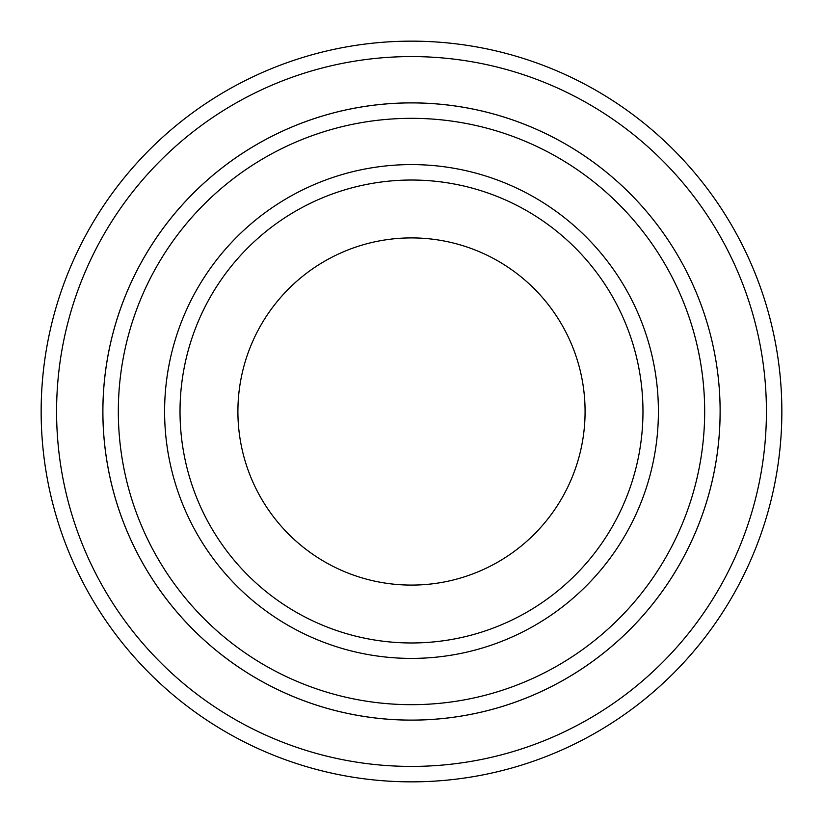 <?xml version="1.0" encoding="UTF-8"?>
<svg xmlns="http://www.w3.org/2000/svg" width="823" height="823" viewBox="0 0 823 823"><rect width="100%" height="100%" fill="white"/><g stroke="black" fill="none" stroke-linecap="round" stroke-linejoin="round"><path stroke-width="1.23" d="M118.327 411.5A293.173 293.173 0 0 0 558.087 665.395A293.173 293.173 0 0 0 558.087 157.605A293.173 293.173 0 0 0 118.327 411.5M720.125 411.5A308.625 308.625 0 0 1 257.188 678.78A308.625 308.625 0 0 1 257.188 144.22A308.625 308.625 0 0 1 720.125 411.5A308.604 308.604 0 0 0 411.5 102.896A308.604 308.604 0 0 0 102.896 411.5A308.604 308.604 0 0 0 411.5 720.104A308.604 308.604 0 0 0 720.104 411.5M642.969 411.5A231.469 231.469 0 0 1 295.766 611.962A231.469 231.469 0 0 1 295.766 211.038A231.469 231.469 0 0 1 642.969 411.5M585.081 411.5A173.581 173.581 0 0 1 324.704 561.831A173.581 173.581 0 0 1 324.704 261.169A173.581 173.581 0 0 1 585.081 411.5M56.581 411.5A354.919 354.919 0 0 0 588.959 718.87A354.919 354.919 0 0 0 588.959 104.13A354.919 354.919 0 0 0 56.581 411.5M41.15 411.5A370.35 370.35 0 0 0 411.5 781.85A370.35 370.35 0 0 0 781.85 411.5A370.35 370.35 0 0 0 411.5 41.15A370.35 370.35 0 0 0 41.15 411.5M164.6 411.5A246.9 246.9 0 0 0 534.95 625.326A246.9 246.9 0 0 0 534.95 197.674A246.9 246.9 0 0 0 164.6 411.5"/></g></svg>
